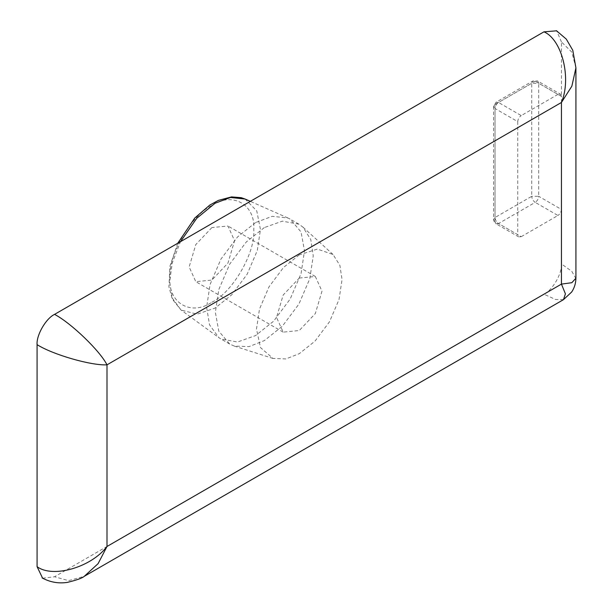 <?xml version="1.0" encoding="UTF-8"?>
<svg xmlns="http://www.w3.org/2000/svg" width="613" height="613" viewBox="0 0 613 613"><rect width="100%" height="100%" fill="white"/><g stroke="black" fill="none" stroke-linecap="round" stroke-linejoin="round"><path stroke-width="0.46" stroke-dasharray="3.06 2.3" d="M575.921 67.859L571.814 52.128L561.439 41.922L561.439 96.41L538.72 83.291L538.72 196.313L531.724 196.313C531.946 198.88 533.111 200.895 535.218 202.374L498.515 223.561C496.407 222.09 495.243 220.075 495.02 217.508L493.572 219.523L495.02 221.546L495.02 108.524L493.572 106.501L495.02 104.486L495.02 217.508L531.724 196.313L531.724 83.291L538.72 83.291L537.693 81.031L560.412 94.149L557.945 94.394L535.218 81.276L532.751 81.031L531.724 83.291L495.02 104.486L496.047 102.225L498.515 102.471L535.218 81.276L537.655 81.008M518.767 236.924L496.047 223.806L498.515 223.561L521.234 236.679L518.767 236.924L517.74 234.664L495.02 221.546L496.047 223.806C495.036 223.607 494.208 222.182 493.572 219.523L493.572 106.501L496.047 102.225L532.751 81.031L537.57 80.962M521.234 236.679L557.945 215.492L535.218 202.374C537.325 200.895 538.49 198.88 538.72 196.313L561.439 209.439C561.217 211.998 560.052 214.014 557.945 215.492M561.439 41.922L556.658 30.811M563.485 299.65L555.524 299.481L543.961 294.202C552.604 290.11 562.221 273.459 561.439 263.927L571.799 271.306L575.906 278.532M42.596 578.189L54.557 576.756L68.595 580.641L84.272 576.32M543.961 294.202L54.557 576.756M560.412 94.149L561.439 96.41L561.439 263.927M557.945 94.394L521.234 115.589L498.515 102.471C496.407 103.942 495.243 105.957 495.02 108.524L517.74 121.642C517.962 119.075 519.127 117.06 521.234 115.589M517.74 121.642L517.74 234.664M299.259 254.901L283.512 267.46L269.015 286.83L259.491 309.075L256.487 328.989L260.51 347.586L273.023 358.452L285.911 358.927L299.259 353.686L315.005 341.127L329.51 321.756L339.035 299.512L342.039 279.597L339.901 265.414L333.043 254.487L317.373 249.085L299.259 254.901M211.868 227.599L195.8 244.556L189.149 266.954L195.8 281.666L211.868 280.072L227.936 263.115L234.587 240.717L227.936 226.005L211.868 227.599M255.567 222.55L237.553 236.924L220.956 259.084L210.06 284.532L206.627 307.32L209.546 324.867L218.887 337.648L220.956 339.004L237.553 342.008L255.567 335.572L273.582 321.204L290.171 299.044L301.067 273.597L304.5 250.809L301.067 231.99L290.171 219.125L287.964 218.006L272.226 216.312L255.567 222.55M299.259 278.057L315.327 276.463L321.986 291.175L315.327 313.565L299.259 330.53L283.191 332.123L276.54 317.411L283.191 295.014L299.259 278.057M264.303 227.599L246.288 241.966L229.699 264.126L218.803 289.581L215.362 312.362L218.803 331.181L229.699 344.046L234.281 346.069L249.031 346.613L264.303 340.621L282.317 326.254L298.906 304.086L309.81 278.639L313.243 255.851L310.799 239.629L302.952 227.132L298.906 224.166L282.317 221.163L264.303 227.599M245.108 199.041L256.747 210.872L260.456 229.469L257.268 250.602L247.162 274.21L231.768 294.769L215.056 308.094L197.102 314.193L181.034 310.025L172.376 298.163L169.663 281.888L172.238 263L180.475 241.683M211.868 302.232C232.603 292.424 255.652 252.502 253.782 229.637C255.652 204.612 232.603 191.302 211.868 205.439C191.133 215.247 168.077 255.169 169.954 278.034C168.077 303.06 191.133 316.369 211.868 302.232M177.747 243.261L169.947 266.165L168.904 286.807L172.314 299.152L181.034 310.025L218.887 337.648M287.964 218.006L250.334 201.348M315.327 276.463L227.936 226.005M283.191 332.123L195.8 281.666M229.699 344.046L220.956 339.004M298.906 224.166L290.171 219.125M273.023 358.452L234.281 346.069M333.043 254.487L302.952 227.132"/><path stroke-width="0.92" d="M556.658 30.811L543.961 31.83C562.037 39.561 571.645 78.403 561.439 102.471L571.852 86.195L575.921 67.859L572.787 50.297L566.305 39.125L556.389 30.658M575.921 68.012L575.921 278.202L571.852 282.693L561.439 284.11L565.416 293.834L563.485 299.65M42.128 577.929C50.197 582.273 58.664 583.752 67.537 582.35C76.709 580.105 82.288 578.097 84.272 576.32L98.111 563.638L106.999 546.482C91.26 567.354 52.818 578.45 37.079 566.665L42.596 578.189M37.079 344.652C52.818 354.643 91.26 365.739 106.999 364.835C99.911 350.759 71.077 323.013 54.557 314.377C45.914 318.469 36.297 335.119 37.079 344.652L37.079 566.665M54.557 314.377L543.961 31.83M106.999 364.835L561.439 102.471L561.439 284.11L106.999 546.482L106.999 364.835M180.475 241.683L196.719 218.312L215.056 203.255L230.511 197.47L245.108 199.041L241.223 197.685L231.545 196.903L218.366 200.39L209.73 205.125L194.773 218.036L177.747 243.261M575.906 278.118C575.86 283.191 574.458 287.811 571.707 291.98L563.477 299.642M563.562 299.604L84.395 576.243M250.334 201.348L245.108 199.041"/></g></svg>
